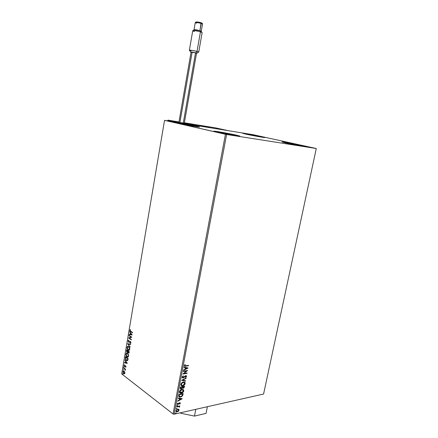 <?xml version="1.0" encoding="UTF-8"?>
<svg xmlns="http://www.w3.org/2000/svg" width="438" height="438" viewBox="0 0 438 438"><rect width="100%" height="100%" fill="white"/><g stroke="black" fill="none" stroke-linecap="round" stroke-linejoin="round"><path stroke-width="0.66" d="M261.623 136.678L264.88 137.521C265.483 137.915 252.135 135.545 245.778 134.121L242.718 133.311L247.826 134.017L264.015 137.236L255.874 136.136L242.718 133.322C242.258 132.955 255.212 135.26 261.623 136.678L261.535 137.121L261.623 136.678M236.378 135.15L239.854 136.108C240.621 136.651 224.24 133.782 216.958 132.09L213.777 131.165L220.248 132.03L239.022 135.802L239.849 136.125L238.683 136.081L228.707 134.455L213.744 131.197C213.186 130.694 229.014 133.464 236.378 135.15L236.263 135.747L236.378 135.15M196.788 126.221L199.536 126.976C200.27 127.469 184.141 124.644 177.669 123.138L175.238 122.394L181.863 123.335L199.005 126.768L188.367 125.284L175.129 122.432C174.598 121.972 190.229 124.715 196.788 126.221L196.7 126.702L196.788 126.221M301.683 145.449L305.719 146.489C306.343 146.916 292.841 144.513 285.8 142.941L282.012 141.961L286.868 142.585L304.481 146.095L305.691 146.462L305.1 146.495L296.805 145.137L282.006 141.95C281.53 141.551 294.599 143.878 301.683 145.449L301.574 145.974L301.683 145.449M179.804 392.059L182.4 392.114M316.285 148.509L263.583 394.041L174.121 414.211L226.61 134.488L316.285 148.509L253.093 134.696L164.524 120.357L225.444 134.269L173.059 413.987L121.715 373.926L164.524 120.357L226.61 134.488L316.285 148.509L253.093 134.696L164.524 120.357L121.715 373.926L173.059 413.987L174.121 414.211L263.583 394.041L316.285 148.509M176.229 411.747L177.286 411.671L178.392 410.91L178.868 409.869L178.501 409.147L176.591 409.694L175.83 411.173L176.202 411.791L176.908 411.939L178.578 411.052L179.005 409.607L177.702 409.13L175.857 410.866L176.58 411.928L178.337 411.287L179.032 410.16L178.666 409.223L179.032 410.16L178.337 411.287L177.176 411.895L176.027 411.66M176.717 406.563L176.645 406.94L178.918 406.563L179.487 407.23L179.64 406.705L179.262 406.371L179.788 405.9L176.717 406.563L176.645 406.94L178.901 406.563L179.487 407.23L179.262 406.371L179.788 405.9L176.717 406.563M180.336 403.267L180.171 402.774L179.547 402.752L177.795 404.121L177.735 403.004L177.187 404.208L178.156 404.405L179.613 403.091L179.958 403.288L179.761 404.088L180.253 403.502L180.149 403.13L179.575 403.951L180.336 403.267L179.668 402.719L177.801 404.121L177.735 403.004L177.171 403.874L177.593 404.504L179.613 403.091L179.952 403.371L179.761 404.088L180.336 403.267M178.775 395.602L178.775 396.527L179.273 397.025L181.299 396.806L182.679 395.558L183.194 393.603L178.994 394.446L178.775 395.602L179.651 397.124L180.472 397.08L182.679 395.558L183.194 393.603L178.994 394.446L178.775 395.602M180.385 387.039L180.259 388.676L181.173 388.982L182.394 387.991L182.953 388.309L183.818 388.019L184.584 386.239L180.385 387.039L180.199 388.041L180.801 389.004L181.173 388.982L182.394 387.991L183.199 388.282L184.453 386.94L184.584 386.239L180.385 387.039M181.65 380.31L185.537 381.202L185.619 380.786L182.662 380.157L186.079 378.361L186.155 377.945L181.65 380.31L185.537 381.202L185.619 380.786L182.662 380.157L186.079 378.361L186.155 377.945L181.65 380.31M183.298 371.55L186.429 371.013L182.827 374.063L187.026 373.335L187.103 372.946L183.971 373.494L187.573 370.444L183.374 371.161L183.298 371.55L186.429 371.013L182.827 374.063L187.026 373.335L187.103 372.946L183.971 373.494L187.573 370.444L183.374 371.161L183.298 371.55M185.745 365.818L184.765 365.637L185.279 364.64L184.995 364.493L184.327 365.527L184.716 366.267L188.466 365.746L188.537 365.358L185.093 365.878L184.759 365.456L185.279 364.64L184.995 364.493L184.327 365.527L184.836 366.283L188.466 365.746L188.537 365.358L185.745 365.818M188.039 367.997L184.141 367.082L184.059 367.504L185.312 367.8L185.05 369.218L183.599 369.962L183.517 370.384L188.028 368.062L184.141 367.082L184.059 367.504L185.312 367.8L185.05 369.218L183.599 369.962L183.517 370.384L188.039 367.997M182.142 377.145L182.378 377.868L183.281 377.95L185.871 376.045L186.128 376.456L185.466 377.222L185.663 377.479L186.566 376.16L186.073 375.656L185.405 375.771L183.089 377.627L182.569 377.118L183.276 375.853L182.301 376.729L182.142 377.145L183.084 377.999L185.843 376.039L186.128 376.456L185.466 377.222L185.663 377.479L186.555 376.384L186.024 375.651L183.161 377.616L182.58 377.041L183.276 375.853L182.142 377.145M183.341 382.04L181.157 383.491L180.752 384.81L181.277 385.692L183.024 385.774L184.836 384.416L185.044 382.544L183.341 382.04C182.148 382.248 181.294 383.026 180.784 384.378L181.929 385.911L182.641 385.873C183.84 385.664 184.699 384.882 185.203 383.518L184.015 382.002L183.341 382.04M181.945 389.448L179.761 390.91L179.361 392.229L179.887 393.094L181.628 393.16L183.44 391.786L183.642 389.93L181.945 389.448C180.752 389.667 179.898 390.45 179.388 391.796L180.489 393.302L181.244 393.258C182.449 393.039 183.303 392.251 183.807 390.899L182.668 389.409L181.945 389.448M182.224 398.728L178.326 398.005L178.244 398.421L179.503 398.651L179.241 400.042L177.795 400.83L177.719 401.246L182.224 398.728L178.326 398.005L178.244 398.421L179.503 398.651L179.241 400.042L177.795 400.83L177.719 401.246L182.224 398.728M177.242 405.298L176.903 405.9L177.472 405.681L177.302 405.287L176.832 405.687L177.122 405.927L177.532 405.539L177.242 405.298M176.695 408.2L176.355 408.807L176.925 408.583L176.755 408.194L176.284 408.594L176.574 408.835L176.985 408.44L176.695 408.2M175.802 412.93L175.468 413.532L176.038 413.308L175.862 412.919L175.392 413.319L175.687 413.554L176.098 413.165L175.802 412.93M124.742 372.015L123.85 370.991L123.045 371.243L123.083 372.88L123.866 373.817L124.835 373.461L124.742 372.015L123.812 370.975L122.908 371.654L124.003 373.877L124.907 373.198L124.742 372.015M123.609 367.745L123.549 368.095L124.972 369.311L125.301 370.422L125.197 369.354L125.482 369.573L125.542 369.223L123.609 367.745L123.549 368.095L124.852 369.152L125.301 370.422L125.197 369.354L125.482 369.573L125.542 369.223L123.609 367.745M125.985 366.83L125.509 365.73L124.419 366.004L124.25 364.783L123.976 365.423L124.326 366.321L125.542 366.135L125.597 367.296L125.985 366.83L125.427 365.692L124.474 366.053L124.376 364.728L123.992 365.248L124.425 366.409L125.465 366.097L125.597 367.296L125.985 366.83M125.306 357.704L125.75 359.839L126.686 360.633L127.442 360.649L128.153 358.618L125.482 356.647L125.306 357.704L125.684 356.795L125.306 357.704L126.308 360.408L126.752 360.66L127.754 360.326L128.153 358.618L125.482 356.647L125.306 357.704M126.631 349.863L126.79 352.147L127.398 352.541L127.858 352.179L128.274 352.962L128.887 353.121L129.314 351.802L126.631 349.863L126.478 350.778L127.053 352.404L127.858 352.179L128.531 353.127L129.314 351.802L126.631 349.863M127.672 343.704L130.108 347.148L128.312 344.191L130.551 344.52L130.617 344.131L127.661 343.764L130.108 347.148L128.312 344.191L130.551 344.52L130.617 344.131L127.672 343.704M129.029 335.689L131.039 337.074L128.641 337.988L131.345 339.872L131.405 339.516L129.385 338.114L131.794 337.2L129.09 335.333L129.029 335.689L129.292 335.475L129.029 335.689L131.039 337.074L128.652 337.912L131.345 339.872L131.405 339.516L129.385 338.114L131.794 337.2L129.09 335.333L129.029 335.689M130.787 331.27L130.179 330.575L130.354 329.458L129.883 330.186L130.113 331.112L132.533 332.858L132.594 332.497L130.787 331.27L130.168 330.307L130.354 329.458L129.894 330.121L130.699 331.61L132.533 332.858L132.594 332.497L130.787 331.27M132.183 334.939L129.719 331.604L130.436 333.055L130.217 334.358L129.27 334.238L129.21 334.621L132.183 334.939L129.21 334.621L132.183 334.939L129.719 331.604L130.436 333.055L130.217 334.358L129.27 334.238L129.21 334.621L129.5 334.265L129.44 334.599L132.183 334.944M129.243 341.914L129.768 341.629L128.816 341.925L128.378 340.912L128.947 340.507L128.86 340.123L128.093 340.742L128.531 342.122L129.177 342.335L130.387 341.854L130.661 342.505L130.321 343.326L130.836 343.031L130.891 342.16L130.217 341.388L128.641 341.81L128.367 340.983L128.86 340.123L128.093 340.742L128.805 340.123M128.673 346.589L127.453 346.48L126.943 347.794L127.628 349.688L128.843 350.411L129.807 349.36L129.319 347.279L128.318 346.392L126.976 347.361L128.465 350.34L129.807 349.36L128.673 346.589M127.518 353.406L126.303 353.274L125.794 354.577L126.478 356.483L127.688 357.222L128.646 356.182L128.274 354.287L127.14 353.192L125.826 354.15L127.338 357.156L128.646 356.182L127.518 353.406M127.348 363.359L124.934 359.91L125.64 361.388L125.421 362.664L124.496 362.494L124.43 362.872L127.348 363.359L124.934 359.91L125.64 361.388L125.421 362.664L124.496 362.494L124.43 362.872L127.348 363.359M123.981 366.787L123.959 367.411L123.976 366.787M123.527 369.453L123.428 370.033L123.521 369.448M122.793 373.789L122.525 374.047L122.854 374.408L122.87 373.866L122.525 373.904L122.766 374.408L122.793 373.789M132.566 332.688L130.699 331.61L129.894 330.121L130.409 329.562L130.108 330.225L130.349 331.084L132.566 332.688M130.453 334.331L130.672 333.033L129.653 331.993L129.905 331.856L130.672 333.033L130.453 334.331M131.756 334.495L130.694 333.4L131.756 334.495L130.524 334.397L130.694 333.4L131.756 334.495M131.373 339.696L128.641 337.988L131.274 337.046L129.259 335.661L131.274 337.046L128.871 337.961L131.373 339.696M130.436 342.905L130.885 342.532L130.201 342.932L130.321 343.326L130.929 342.757L130.436 341.492L129.533 341.656L129.96 341.492M128.712 340.151L128.329 341.18L128.892 342.198L128.093 340.742L128.657 342.226L130.294 341.799L130.885 342.532L130.25 341.788M130.425 341.75L130.814 342.719M130.562 344.46L128.312 344.191L130.562 344.46M130.152 346.858L127.661 343.764L130.152 346.858M129.062 350.384L128.088 350.126L126.976 347.361L127.918 346.332L127.255 347.131L127.321 348.626L128.088 349.902L129.062 350.384M128.252 346.693L129.04 347.071L129.703 348.226L129.725 349.305L129.183 349.94L129.763 349.141L128.148 349.776L127.255 347.542L128.329 346.786L128.849 346.912L128.06 346.726M128.613 346.945L129.763 349.141L128.613 346.945L129.538 348.643L128.947 349.973L127.776 349.42L127.234 348.073L127.639 346.847L128.613 346.945M128.881 353.121L128.356 353.028L128.131 352.311L128.881 353.121M127.573 352.502L127.053 352.404L126.478 350.778L126.834 350.011L126.735 351.495L127.573 352.502M127.496 352.097L128.071 351.101L127.228 352.119L126.845 350.416L128.071 351.101L127.502 352.103M128.761 352.705L129.21 351.928L128.531 352.738L128.115 351.331L129.21 351.928L129.029 352.634M128.115 351.331L129.21 351.928L128.115 351.331L128.975 351.955L128.728 352.727L128.142 352.333L128.115 351.331M126.845 350.416L128.071 351.101L126.845 350.416L127.841 351.134L127.431 352.13L126.779 351.544L126.845 350.416M127.923 357.189L126.938 356.926L125.826 354.15L126.768 353.132L126.106 353.92L126.177 355.415L126.932 356.696L127.923 357.189M127.102 353.499L127.693 353.723L126.905 353.526M127.693 353.723L128.624 355.612L128.383 356.499L127.814 356.778L128.602 355.963L126.998 356.576L126.106 354.337L127.157 353.586L127.693 353.723L128.602 355.963L127.693 353.723M127.332 360.698L126.308 360.408L125.536 357.671L125.887 359.658L127.332 360.698M128.055 358.733L127.77 359.916L128.055 358.733L125.93 357.162L128.055 358.733M127.715 360.009L127.376 360.266M127.217 360.271L126.516 360.162L125.783 359.374L125.695 357.194L128.016 358.963L127.77 359.916L126.368 360.058L125.542 358.558L125.93 357.162L127.819 358.766L127.217 360.271L127.77 359.916M127.332 363.337L124.43 362.872L124.715 362.538L124.666 362.839L127.332 363.337M125.657 362.631L125.876 361.355L125.115 360.173L125.876 361.355L125.657 362.631M126.932 362.867L125.887 361.744L126.932 362.867L125.722 362.724L125.887 361.744L126.932 362.867M125.629 366.048L125.974 366.475L125.799 367.181L125.465 366.967L125.98 366.639L125.492 366.091M124.37 364.854L124.266 365.774L124.868 366.475L124.425 366.409L123.992 365.248L124.408 364.81M124.907 366.075L125.377 365.675L124.907 366.075M124.118 367.334L123.943 366.874L124.118 367.334M125.514 369.382L125.197 369.354L125.514 369.382M125.257 369.349L123.549 368.095L123.806 367.898L125.257 369.349M123.669 370L123.494 369.535L123.669 370M124.447 373.882L123.686 373.696L123.204 372.541L124.447 373.882M123.39 371.057L123.149 372.316L122.908 371.654L123.505 370.97M123.669 371.325L124.748 372.059L124.633 373.422L124.901 372.979L123.74 373.346L123.144 371.835L124.288 371.457L123.669 371.325M124.053 371.495L124.901 372.979L124.053 371.495L124.682 372.782L124.14 373.521L123.494 373.094L123.127 372.07L123.286 371.479L124.053 371.495M122.936 374.331L122.525 373.904L122.936 374.331M130.524 334.397L130.694 333.4L131.52 334.517L130.524 334.397M126.998 356.576L126.078 354.687L126.319 353.8L126.867 353.526L127.83 354.118L128.394 355.645L128.016 356.669L126.998 356.576M125.722 362.724L125.887 361.744L126.697 362.905L125.722 362.724M188.318 365.396L188.466 365.746L184.442 366.108L188.318 365.396M184.65 365.642L185.071 364.531L184.568 365.325L184.814 365.735M187.814 367.947L183.566 370.132L187.814 367.947M185.126 367.674L184.075 367.427L185.126 367.674M186.834 368.073L185.526 367.767L185.323 368.851L185.526 367.767L187.021 368.199L185.509 368.977L185.712 367.893L186.834 368.073M187.245 370.499L183.785 373.362L187.245 370.499M186.878 372.984L187.026 373.335L182.964 373.877L186.878 372.984M186.243 370.882L183.33 371.38L186.243 370.882M182.471 377.332L182.438 376.757L183.194 375.908L183.429 376.132L182.394 376.91L182.662 377.468M186.243 375.7L186.555 376.384L185.531 377.304L186.238 376.592L186.331 375.842M185.898 376.039L184.918 376.247L183.084 377.999L182.317 377.813L183.298 377.737L185.685 375.913M185.92 378.071L186.079 378.361L182.476 380.025L185.92 378.071M185.411 380.742L185.537 381.202L181.688 380.293L185.351 381.071L185.411 380.742M184.666 382.199L185.017 383.387C184.507 384.75 183.653 385.533 182.449 385.741L181.14 385.588L182.449 385.741L183.987 385.002L184.962 383.617L184.765 382.297M181.316 385.139L181.08 384.799M181.031 384.657L181.863 382.872L183.084 382.292L184.179 382.434M184.299 382.527L183.084 382.292L181.031 384.148L181.48 385.248M184.77 383.617L182.712 385.489L182.131 385.522L181.031 384.148L183.084 382.292L183.84 382.396L184.655 383.978L183.768 385.035L182.558 385.511L181.611 385.352L181.222 384.794L182.049 383.004L184.124 382.456L184.77 383.617M184.365 386.283L184.453 386.94L183.199 388.282L182.482 388.112L183.823 387.723L184.365 386.283M182.208 387.854L181.173 388.982L180.352 388.796L181.431 388.692L182.208 387.854M180.522 388.32L180.56 387.208L182.126 386.907L182.109 387.854L181.244 388.599L180.478 387.646L180.702 388.446L180.56 387.208L180.664 387.778L180.746 387.34L182.312 387.044L180.56 387.208L182.312 387.044L181.737 388.358L180.708 388.451M182.564 387.646L182.553 386.825L183.9 386.568L184.009 387.099L183.265 387.904L182.52 387.022L182.734 387.756M182.706 387.154L182.553 386.825L182.706 387.154L184.086 386.705L182.553 386.825L184.086 386.705L183.385 387.871L182.756 387.783L182.706 387.154M183.287 389.601L183.621 390.762C183.117 392.12 182.263 392.908 181.058 393.127L179.728 392.974L181.058 393.127L182.591 392.377L183.566 390.986L183.369 389.683M179.925 392.541L179.684 392.207M179.64 392.065L180.188 390.548L181.688 389.694L179.635 391.561L180.073 392.64M181.836 389.667L182.783 389.825M182.903 389.913L181.688 389.694M183.374 390.997L181.316 392.881L180.702 392.913L179.635 391.561L181.874 389.831L182.471 389.798L183.265 391.358L182.542 392.284L181.316 392.881L180.215 392.755L179.826 392.202L180.653 390.417L182.46 389.793L183.194 390.159L183.374 390.997M182.969 393.647L182.679 395.558L180.472 397.08L178.967 396.828L180.286 396.943L181.759 396.27L182.564 395.273L182.969 393.647M179.005 396.012L179.169 394.605L182.69 394.069L182.323 395.437L180.544 396.697L179.887 396.735L179.005 396.012L179.372 396.5M179.279 395.153L179.169 394.605L179.279 395.153L179.356 394.742L182.69 394.069L182.159 395.7L180.784 396.642L179.383 396.51L179.279 395.153M181.973 398.679L177.768 400.978L181.973 398.679M179.317 398.514L178.266 398.323L179.317 398.514M181.025 398.826L179.717 398.585L179.514 399.653L179.717 398.585L181.206 398.963L179.7 399.79L179.903 398.728L181.025 398.826M179.761 403.08L179.131 403.102L178.408 404.258L177.253 404.323M177.472 403.924L177.779 403.037L177.374 403.612L177.582 403.973M180.084 402.73L180.149 403.13L180.084 402.73M177.286 404.34L178.096 404.203L179.679 402.987M177.346 405.287L177.532 405.539L176.832 405.796L177.346 405.287M179.564 405.944L179.717 406.278L179.082 406.234L179.564 405.944M179.317 406.36L179.646 406.918L179.23 407.066L179.432 406.513M179.06 406.601L176.678 406.754L179 406.535M176.799 408.194L176.985 408.44L176.284 408.703L176.799 408.194M176.213 411.244L176.049 410.641L176.514 409.858L177.439 409.366L178.255 409.481M178.326 409.535L177.439 409.366L176.049 410.641L176.344 411.331M178.655 410.242L177.248 411.523L176.771 411.545L176.049 410.641L177.439 409.366L178.096 409.481L178.578 410.488L177.144 411.539L176.268 411.205L176.7 410.001L178.025 409.47L178.655 410.242M175.912 412.919L176.098 413.165L175.392 413.423L175.912 412.919M185.509 368.977L185.712 367.893L187.021 368.199L185.509 368.977M179.7 399.79L179.903 398.728L181.206 398.963L179.7 399.79M226.61 134.488L174.121 414.211L173.059 413.987L225.444 134.269L226.61 134.488M209.539 127.255L199.914 125.553L209.539 127.255M184.371 122.788L215.616 127.885L227.995 130.623L194.423 125.18L227.995 130.623L215.616 127.885L184.371 122.788M184.349 122.914L194.423 125.18L184.349 122.914L194.423 125.18L179.848 122.815L167.978 120.127L179.848 122.815L194.423 125.18L184.349 122.914M209.578 127.469L199.914 125.553L209.578 127.469M167.902 120.143L167.853 120.866L167.978 120.127L178.972 121.923L167.907 120.373M191.121 50.879L189.369 50.222C190.492 50.074 193.043 50.474 197.023 51.41L195.846 52.823L190.694 52.111C190.738 51.821 192.457 52.056 195.846 52.823L197.023 51.41C193.695 50.512 188.044 49.735 189.577 50.386L190.601 51.969M194.477 31.492C192.824 30.994 192.359 30.693 193.087 30.589C194.932 30.594 197.385 31.005 200.451 31.821L199.952 30.644L194.018 29.8C194.905 29.581 196.881 29.866 199.952 30.644L201.064 22.738L196.202 21.938L200.401 22.524M196.591 23.252L195.304 22.562C196.421 22.398 198.387 22.688 201.212 23.433C198.135 22.634 196.153 22.36 195.26 22.612C195.545 21.719 197.478 21.763 201.058 22.732C202.137 23.11 202.624 23.553 202.526 24.063L201.212 23.433L199.952 30.644L201.266 31.246L199.952 30.644L200.451 31.821C196.454 30.808 193.886 30.436 192.736 30.709L189.369 50.222M196.99 53.206L198.452 52.133C199.087 52.084 198.611 51.843 197.023 51.41L200.451 31.821L197.023 51.41L198.743 52.062L202.153 32.593L200.451 31.821L201.913 32.352L201.075 31.06M196.421 53.206L195.529 52.795L196.536 53.173L184.299 123.209L180.281 122.536L183.27 123.083L195.529 52.795L191.061 52.095L195.529 52.795L183.27 123.083L184.299 123.209L183.725 123.056M179.925 122.333L192.079 52.478L191.072 52.127M195.846 52.823L197.023 53.288L195.846 52.823M195.923 53.19L196.219 53.212M196.782 22.387L196.246 22.152M201.277 22.787L201.852 23.055M201.918 23.121L201.261 23.269M200.878 22.656L201.212 23.433L202.476 24.117M206.057 413.384L194.472 416.1L180.91 413.275L180.314 412.815L180.91 413.275L181.031 412.651L180.91 413.275L194.472 416.1L195.791 409.327L194.472 416.1L206.057 413.384L207.377 406.71L206.057 413.384M167.88 120.187L167.765 120.855M193.087 30.589L194.291 29.702M194.018 29.8L195.26 22.612M178.923 122.213L191.061 52.095M201.266 31.246L202.52 24.074"/></g></svg>

